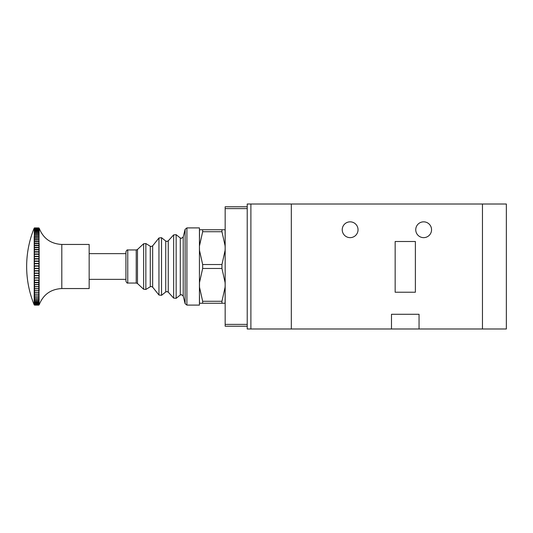 <?xml version="1.0" encoding="UTF-8"?>
<svg xmlns="http://www.w3.org/2000/svg" width="533" height="533" viewBox="0 0 533 533"><rect width="100%" height="100%" fill="white"/><g stroke="black" fill="none" stroke-linecap="round" stroke-linejoin="round"><path stroke-width="0.8" d="M350.134 221.841A7.902 7.902 0 0 0 342.233 229.743A7.902 7.902 0 0 0 350.134 237.645A7.902 7.902 0 0 0 358.036 229.743A7.902 7.902 0 0 0 350.134 221.841M423.648 221.841A7.902 7.902 0 0 0 415.747 229.743A7.902 7.902 0 0 0 423.648 237.645A7.902 7.902 0 0 0 431.55 229.743A7.902 7.902 0 0 0 423.648 221.841M250.89 328.988L291.324 328.988L291.324 204.012L291.324 328.988L482.458 328.988L482.458 204.012L506.35 204.012L506.35 328.988L482.458 328.988L482.458 204.012L250.89 204.012L250.89 328.988L247.219 328.988L247.219 204.012L250.89 204.012M419.051 328.988L419.051 314.283L391.489 314.283L391.489 328.988M415.38 241.502L395.16 241.502L395.16 292.231L415.38 292.231L415.38 241.502M247.219 206.771L225.166 206.771L225.166 326.229C226.372 326.229 226.372 326.229 225.166 326.229L247.219 326.229M125.921 281.204L125.921 251.796C126.694 250.204 127.307 249.591 127.76 249.957L127.76 283.043C127.307 283.409 126.694 282.796 125.921 281.204L125.921 281.204M186.903 227.904L199.435 227.904L199.435 305.096L186.903 305.096L185.118 303.697L185.118 229.303L186.903 227.904L186.903 305.096M225.166 303.044A0.366 0.366 0 0 1 225.099 303.257L221.948 303.257L221.948 301.285L225.099 287.167L225.166 284.875L225.099 282.59L221.948 268.472L221.948 264.528L225.099 250.41L225.166 248.125L225.099 245.833L221.948 231.715L221.948 229.743L225.099 229.743A0.366 0.366 0 0 1 225.166 229.956M202.653 231.715L199.502 245.833L199.502 229.743L202.653 229.743L202.653 231.715L221.948 231.715M202.653 229.743L221.948 229.743M225.099 229.743L225.166 245.953M199.435 245.953L199.502 250.41L202.653 264.528L202.653 268.472L199.502 282.59L199.502 287.167L202.653 301.285L202.653 303.257L221.948 303.257M202.653 303.257L199.502 303.257A0.366 0.366 180 0 1 199.435 303.044M202.653 301.285L221.948 301.285M202.653 268.472L221.948 268.472M202.653 264.528L221.948 264.528M199.502 303.257L199.435 287.047M199.435 282.497L199.435 250.503M225.099 303.257L225.166 287.047M225.166 250.503L225.166 282.497M34.212 228.111L34.552 227.877L34.212 228.111A101.237 101.237 0 0 0 34.212 304.889L34.552 305.123L34.212 304.889A99.411 86.639 0 0 1 34.152 304.749A99.411 85.54 0 0 0 34.212 304.889L34.212 304.796A99.411 89.531 0 0 1 34.152 304.649A99.411 82.189 0 0 0 34.212 304.783L34.212 304.543A99.411 92.062 0 0 1 34.152 304.396A99.411 78.511 0 0 0 34.212 304.523L34.212 304.143A99.411 94.241 0 0 1 34.152 303.99A99.411 74.527 0 0 0 34.212 304.116L34.212 303.597A99.411 96.04 0 0 1 34.152 303.444A99.411 70.249 0 0 0 34.212 303.557L34.212 302.904A99.411 97.459 0 0 1 34.152 302.744A99.411 65.699 0 0 0 34.212 302.851L34.212 302.064A99.411 98.498 0 0 1 34.152 301.911A99.411 60.882 0 0 0 34.212 302.004L34.212 301.092A99.411 99.151 0 0 1 34.152 300.932A99.411 55.825 0 0 0 34.212 301.018L34.212 299.972A99.411 99.404 0 0 1 34.152 299.812A99.411 50.555 0 0 0 34.212 299.899L34.212 298.727A99.411 99.271 180 0 1 34.152 298.567A99.411 45.078 0 0 0 34.212 298.64L34.212 297.354A99.411 98.745 180 0 1 34.152 297.194A99.411 39.429 0 0 0 34.212 297.261L34.212 295.862A99.411 97.832 180 0 1 34.152 295.702A99.411 33.619 0 0 0 34.212 295.755L34.212 294.249A99.411 96.526 180 0 1 34.152 294.096A99.411 27.676 0 0 0 34.212 294.136L34.212 292.53A99.411 94.847 180 0 1 34.152 292.377A99.411 21.626 0 0 0 34.212 292.41L34.212 290.705A99.411 92.789 180 0 1 34.152 290.552A99.411 15.49 0 0 0 34.212 290.578L34.212 288.786A99.411 90.363 180 0 1 34.152 288.639A99.411 9.294 0 0 0 34.212 288.653L34.212 286.781A99.411 87.585 180 0 1 34.152 286.641A99.411 3.065 0 0 0 34.212 286.641L34.212 284.695A99.411 84.461 180 0 1 34.152 284.555A99.411 3.185 0 0 1 34.212 284.549L34.212 282.537A99.411 80.996 180 0 1 34.152 282.403A99.411 9.414 0 0 1 34.212 282.39L34.212 280.311L39.142 280.291L39.142 282.39L38.796 282.363L38.796 280.518M89.164 246.439L89.164 288.553L61.801 288.553L61.801 244.447L89.164 244.447L89.164 246.439M34.552 228.157L34.212 228.697L34.552 227.944L34.212 228.351L39.142 228.391L39.142 232.641L38.796 232.355L38.796 231.462L39.142 231.635M34.212 284.695L39.142 284.669L39.142 286.641L38.796 286.647L38.796 284.915M34.552 284.915L34.552 286.647L38.796 286.647M34.552 286.647L34.212 286.641M34.212 286.781L39.142 286.754L39.142 288.653L38.796 288.679L38.796 287.014M34.552 287.014L34.552 288.679L38.796 288.679M34.552 288.679L34.212 288.653M34.212 288.786L39.142 288.759L39.142 290.578L38.796 290.618L38.796 289.026M34.552 289.026L34.552 290.618L38.796 290.618M34.552 290.618L34.212 290.578M34.212 290.705L39.142 290.678L38.796 292.47L38.796 290.951M34.552 290.951L34.552 292.47L38.796 292.47M34.552 292.47L34.212 292.41M34.212 292.53L39.142 292.504L38.796 294.209L38.796 292.777M34.552 292.777L34.552 294.209L38.796 294.209M34.552 294.209L34.212 294.136M34.212 294.249L39.142 294.223L38.796 295.848L38.796 294.502M34.552 294.502L34.552 295.848L38.796 295.848M34.552 295.848L34.212 295.755M34.212 295.862L39.142 295.835L38.796 297.361L38.796 296.121M34.552 296.121L34.552 297.361L38.796 297.361M34.552 297.361L34.212 297.261M34.212 297.354L39.142 297.327L38.796 298.76L38.796 297.614M34.552 297.614L34.552 298.76L38.796 298.76M34.552 298.76L34.212 298.64M34.212 298.727L39.142 298.7L38.796 300.032L38.796 298.993M34.552 298.993L34.552 300.032L38.796 300.032M34.552 300.032L34.212 299.899M34.212 299.972L39.142 299.952L38.796 301.165L38.796 300.239M34.552 300.239L34.552 301.165L38.796 301.165M34.552 301.165L34.212 301.018M34.212 301.092L39.142 301.065L38.796 302.164L38.796 301.352M34.552 301.352L34.552 302.164L38.796 302.164M34.552 302.164L34.212 302.004M34.212 302.064L39.142 302.044L38.796 303.024L38.796 302.331M34.552 302.331L34.552 303.024L38.796 303.024M34.552 303.024L34.212 302.851M34.212 302.904L39.142 302.877L38.796 303.743L38.796 303.164M34.552 303.164L34.552 303.743L38.796 303.743M34.552 303.743L34.212 303.557M34.212 303.597L39.142 303.57L38.796 304.31L38.796 303.85M34.552 303.85L34.552 304.31L38.796 304.31M34.552 304.31L34.212 304.116M34.212 304.143L38.796 304.396L39.182 303.99L38.796 304.396M34.552 304.396L38.796 304.729M34.552 304.729L34.212 304.523M34.212 304.543L38.796 304.789L39.182 304.396L38.796 304.789M34.552 304.789L38.796 304.996M34.552 304.996L34.212 304.783M34.212 304.796L39.142 304.869C43.206 294.582 50.755 289.146 61.801 288.553M34.552 305.029L38.796 305.029M34.212 304.889L39.142 304.869M34.552 227.877L39.142 228.177L34.552 227.877M34.552 227.924L38.796 227.924M34.552 227.944L38.796 227.944L39.142 228.377L38.796 227.944M34.552 228.111L38.796 228.111M34.552 228.45L38.796 228.157M39.142 228.724L38.796 228.45M34.552 228.524L34.212 229.19L34.552 228.524L39.142 228.744M34.552 228.937L38.796 228.937L38.796 228.524M39.142 229.217L38.796 228.937M34.552 229.043L34.212 229.836L34.552 229.043L39.142 229.25M34.552 229.576L38.796 229.576L38.796 229.043M39.142 229.863L38.796 229.576M34.552 229.703L34.212 230.622L34.552 229.703L39.142 229.903M34.552 230.363L38.796 230.363L38.796 229.703M39.142 230.649L38.796 230.363M34.552 230.516L34.212 231.549L34.552 230.516L39.142 230.696M34.552 231.289L38.796 231.289L38.796 230.516M39.142 231.575L38.796 231.289M34.552 231.462L34.212 232.615L34.552 231.462L38.796 231.462M34.552 232.355L38.796 232.355M34.552 232.555L34.212 233.814L34.552 232.555L38.796 232.555L39.142 233.84L38.796 232.555M34.552 233.554L38.796 233.554M34.552 233.774L34.212 235.146L34.552 233.774L38.796 233.774L39.142 235.173L38.796 233.774M34.552 234.886L38.796 234.886M34.552 235.126L34.212 236.599L34.552 235.126L38.796 235.126L39.142 236.625L38.796 235.126M34.552 236.339L38.796 236.339M34.552 236.605L34.212 238.171L34.212 236.699L38.796 236.605L39.142 238.198L38.796 236.605M34.552 237.911L38.796 237.911M34.552 238.198L34.212 239.85L34.212 238.278L38.796 238.198L39.142 239.877L38.796 238.198M34.552 239.597L38.796 239.597M34.552 239.903L34.212 241.642L34.212 239.97L38.796 239.903L39.142 241.662L38.796 239.903M34.552 241.396L38.796 241.396M34.552 241.716L34.212 243.528L34.212 241.762L38.796 241.716L39.142 243.548L38.796 241.716M34.552 243.288L38.796 243.288M34.552 243.628L34.212 245.506L34.212 243.654L38.796 243.628L39.142 243.661L39.142 245.526L38.796 243.628M34.552 245.267L38.796 245.267M34.552 245.626L34.212 247.565L34.212 245.64L38.796 245.626L39.142 245.64L39.142 247.585L38.796 245.626M34.552 247.339L38.796 247.339M34.552 247.705L34.212 249.697L34.212 247.705L39.142 247.705L39.142 249.717L38.796 247.705M34.552 249.477L38.796 249.477M34.552 249.864L34.212 251.896L34.212 249.844L39.142 249.837L39.142 251.916L38.796 249.864M34.552 251.689L38.796 251.689M34.552 252.082L34.212 254.154L34.212 252.049L39.142 252.042L39.142 254.174L38.796 252.082M34.552 253.961L38.796 253.961M34.552 254.361L34.212 256.466L34.212 254.308L39.142 254.301L39.142 256.48L38.796 254.361M34.552 256.28L38.796 256.28M34.552 256.686L34.212 258.811L34.212 256.62L39.142 256.613L39.142 258.825L38.796 256.686M34.552 258.638L38.796 258.638M34.552 259.051L34.212 261.19L34.212 258.965L39.142 258.958L39.142 261.203L38.796 259.051M34.552 261.023L38.796 261.023M34.552 261.443L34.212 263.582L34.212 261.343L39.142 261.337L39.142 263.602L38.796 261.443M34.552 263.435L38.796 263.435M34.552 263.862L34.212 265.994L34.212 263.748L39.142 263.735L39.142 266.007L38.796 263.862M34.552 265.86L38.796 265.86M34.552 266.287L34.212 268.405L34.212 266.154L39.142 266.14L39.142 268.419L38.796 266.287M34.552 268.286L38.796 268.286M34.552 268.712L34.212 270.811L34.212 268.565L39.142 268.552L39.142 270.817L38.796 268.712M34.552 270.704L38.796 270.704M34.552 271.124L34.212 273.196L34.212 270.971L39.142 270.951L39.142 273.202L38.796 271.124M34.552 273.109L38.796 273.109M34.552 273.522L34.212 275.554L34.212 273.356L39.142 273.336L39.142 275.561L38.796 273.522M34.552 275.481L38.796 275.481M34.552 275.894L34.212 277.88L34.212 275.714L39.142 275.694L39.142 277.886L38.796 275.894M34.552 277.826L38.796 277.826M34.552 278.226L34.212 280.158L34.212 278.033L39.142 278.013L39.142 280.165L38.796 278.226M34.552 280.118L38.796 280.118M34.552 280.518L34.552 282.363L38.796 282.363M34.552 282.363L34.212 282.39M39.142 282.39L39.142 284.669M34.552 284.542L38.796 284.542L38.796 282.75L34.552 282.75L34.212 284.549M34.212 282.537L34.552 282.75M38.796 282.75L39.142 282.51M34.152 282.403L39.182 282.403M39.142 284.549L38.796 284.542M34.152 280.185L39.182 280.185M34.152 277.92L39.182 277.92M34.152 275.601L39.182 275.601M34.152 273.249L39.182 273.249M34.152 270.871L39.182 270.871M34.152 268.479L39.182 268.479M34.152 266.074L39.182 266.074M34.152 263.675L39.182 263.675M34.152 261.283L39.182 261.283M34.152 258.918L39.182 258.918M34.152 256.58L39.182 256.58M34.152 254.274L39.182 254.274M34.152 252.022L39.182 252.022M34.152 249.83L39.182 249.83M34.152 247.698L39.182 247.698M34.152 284.555L39.182 284.555M225.166 324.39L247.219 324.39M225.166 208.61L247.219 208.61M180.281 237.984L181.433 238.384L183.212 236.992L183.212 296.008L181.433 294.616L180.281 295.016L180.281 237.984L176.156 234.68L176.156 298.32L173.645 298.114L173.645 234.886L176.156 234.68M165.736 241.049L166.882 241.449L168.248 240.849L168.248 292.151L166.882 291.551L165.736 291.951L165.736 241.049L161.539 237.691L161.539 295.309L158.954 295.022L158.954 237.978L161.539 237.691M150.266 246.259L151.232 246.532L152.665 245.84L152.665 287.16L151.232 286.468L150.266 286.741L150.266 246.259L145.855 243.528L145.855 289.472L143.637 289.252L143.637 243.748L145.855 243.528M136.228 249.957L137.474 249.471L137.474 283.529L136.228 283.043L136.228 249.957L127.76 249.957M173.645 298.114L168.248 292.151M185.118 303.697L183.212 296.008M158.954 295.022L152.665 287.16M143.637 289.252L137.474 283.529M89.164 253.635L125.921 253.635M137.474 249.471L143.637 243.748M152.665 245.84L158.954 237.978M183.212 236.992L185.118 229.303M168.248 240.849L173.645 234.886M180.281 295.016L176.156 298.32M165.736 291.951L161.539 295.309M150.266 286.741L145.855 289.472M136.228 283.043L127.76 283.043M89.164 279.365L125.921 279.365M39.142 228.131C43.206 238.418 50.755 243.854 61.801 244.447M34.552 305.123L38.796 305.123"/></g></svg>

